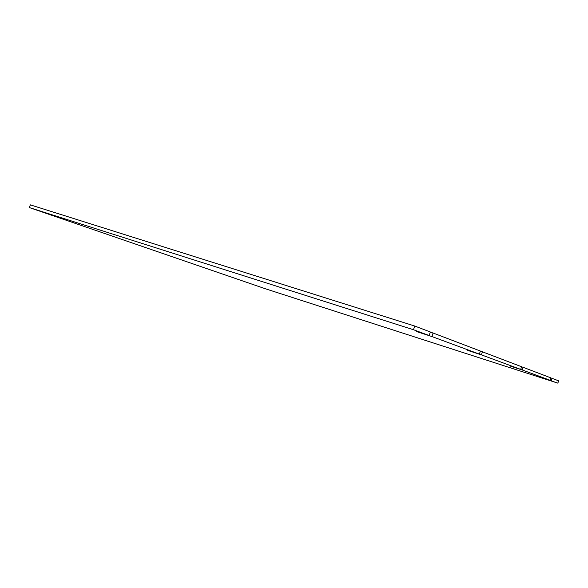 <?xml version="1.0" encoding="UTF-8"?>
<svg xmlns="http://www.w3.org/2000/svg" width="588" height="588" viewBox="0 0 588 588"><rect width="100%" height="100%" fill="white"/><g stroke="black" fill="none" stroke-linecap="round" stroke-linejoin="round"><path stroke-width="0.88" d="M200.155 266.335L265.769 288.899L557.85 383.141L540.431 377.18L550.059 380.26L522.262 369.977L510.215 366.052L520.703 369.396L481.425 354.865L467.754 350.419L479.374 354.108L431.915 336.549L416.319 331.485L429.166 335.535L413.482 329.728L29.4 207.593L200.155 266.335M29.4 207.593L30.311 204.859L414.694 326.017L413.482 329.728M429.166 335.535L430.328 331.977L414.694 326.017M431.915 336.549L433.069 333.014L430.276 332.132M479.374 354.108L480.374 351.036L433.069 333.014M481.425 354.865L482.425 351.815L480.337 351.146M520.703 369.396L521.571 366.721L482.425 351.815M522.262 369.977L523.122 367.309L521.549 366.809M550.059 380.26L550.838 377.863L523.122 367.309M551.301 380.723L552.073 378.334L550.816 377.93M557.85 383.141L558.6 380.826L552.073 378.334"/></g></svg>
